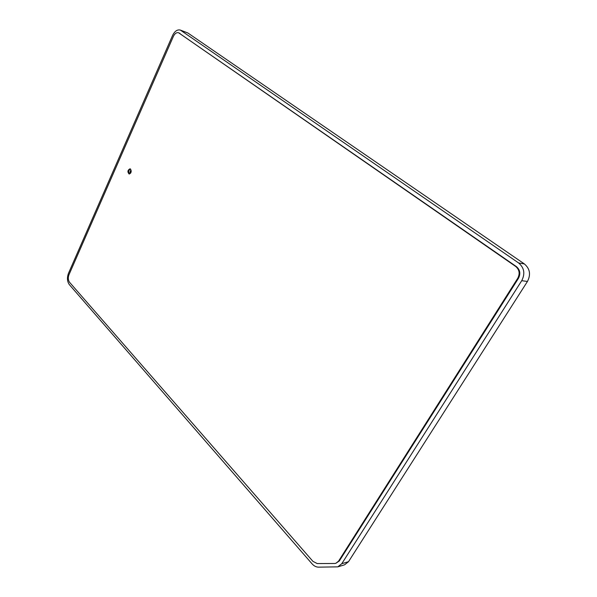 <?xml version="1.0" encoding="UTF-8"?>
<svg xmlns="http://www.w3.org/2000/svg" width="597" height="597" viewBox="0 0 597 597"><rect width="100%" height="100%" fill="white"/><g stroke="black" fill="none" stroke-linecap="round" stroke-linejoin="round"><path stroke-width="0.9" d="M312.044 563.822L69.342 284.635C67.17 281.523 66.879 277.747 68.476 273.322L172.548 35.499C174.697 31.163 177.294 29.357 180.346 30.074L518.651 262.978C524.256 267.792 525.285 273.695 521.733 280.687L341.782 563.695L337.79 566.859L318.485 567.15C316.126 567.098 313.977 565.986 312.044 563.822M130.571 173.205L129.885 172.578L130.877 172.667M131.243 170.943L130.601 170.421L129.885 172.578M180.346 30.074L187.854 32.977L524.375 263.934C529.949 268.702 530.972 274.545 527.449 281.456L348.506 561.695L344.521 564.837L337.79 566.859M130.571 169.1C131.676 171.555 131.176 173.19 129.086 173.988C127.303 171.854 127.616 170.13 130.019 168.809L130.571 169.1M130.4 168.966C128.504 170.332 128.198 172.003 129.497 173.988M317.208 563.561L312.918 561.352L69.558 282.291C68.103 280.209 67.909 277.695 68.976 274.732L173.399 36.365C174.831 33.484 176.563 32.275 178.585 32.753L515.704 266.471C519.427 269.687 520.106 273.62 517.748 278.269L338.536 561.187L335.842 563.307L334.633 563.486L317.208 563.561M178.585 32.753L516.383 266.583C520.099 269.792 520.778 273.717 518.427 278.366L339.327 560.956L335.842 563.307M524.375 263.934L518.651 262.978M187.854 32.977L181.19 30.522M348.506 561.695L341.782 563.695M527.449 281.456L521.733 280.687M517.748 278.269L518.427 278.366M515.704 266.471L516.383 266.583M338.536 561.187L339.327 560.956M179.167 33.051L179.951 33.335"/></g></svg>
